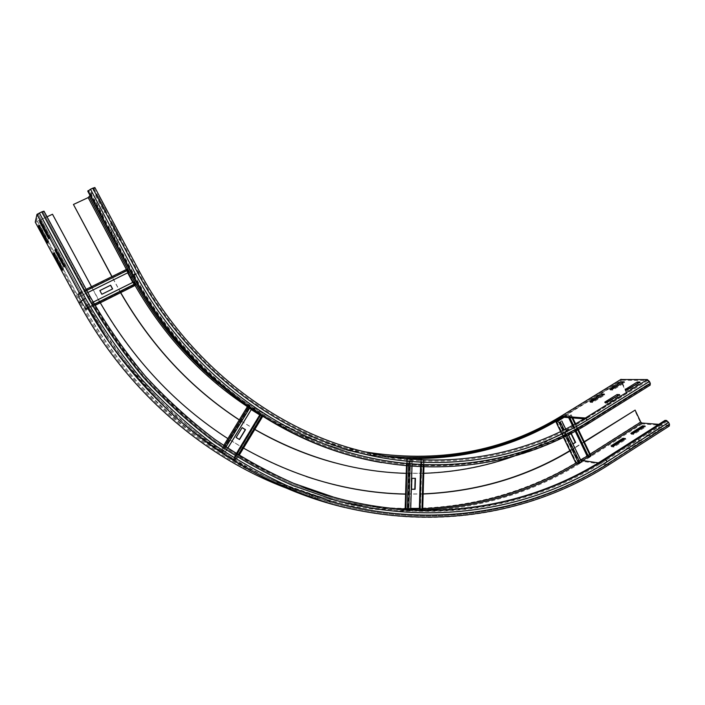 <?xml version="1.0" encoding="UTF-8"?>
<svg xmlns="http://www.w3.org/2000/svg" width="705" height="705" viewBox="0 0 705 705"><rect width="100%" height="100%" fill="white"/><g stroke="black" fill="none" stroke-linecap="round" stroke-linejoin="round"><path stroke-width="0.53" stroke-dasharray="3.52 2.64" d="M110.509 223.608L111.029 222.877L119.912 239.603L119.348 240.246L110.509 223.608L111.619 223.071L120.458 239.709L121.031 239.057L112.148 222.339L111.619 223.071M112.148 222.339L111.029 222.877M121.031 239.057L119.912 239.603M120.458 239.709L119.348 240.246M95.686 195.708L96.136 194.836L105.089 211.685L104.587 212.469L95.686 195.708L96.814 195.179L105.706 211.941L106.217 211.156L97.272 194.316L96.814 195.179M97.272 194.316L96.136 194.836M106.217 211.156L105.089 211.685M105.706 211.941L104.587 212.469M108.482 227.38L117.074 243.533L117.612 242.925L108.984 226.693L107.627 227.592M107.662 227.539L116.528 243.445L115.99 244.053L107.398 227.9M108.984 226.693L107.9 227.213M117.612 242.925L116.528 243.445M117.074 243.533L115.99 244.053M94.091 200.308L102.736 216.576L103.212 215.836L94.523 199.489L93.192 200.449M93.227 200.387L102.119 216.356L101.652 217.096L92.998 200.819M94.523 199.489L93.421 200M103.212 215.836L102.119 216.356M102.736 216.576L101.652 217.096M604.74 402.167L605.19 403.101L607.701 403.225L620.039 395.575L618.188 395.514M607.261 402.282L607.701 403.225M619.598 394.641L620.039 395.575M606.556 402.255L605.19 403.101M625.185 389.512L625.617 390.447L628.208 390.517L640.369 382.974L638.474 382.947M627.767 389.583L628.208 390.517M639.928 382.039L640.369 382.974M627.045 389.557L625.617 390.447M589.803 401.462L590.244 402.37L592.641 402.485L604.731 395.029L602.916 394.967M592.2 401.577L592.641 402.485M604.291 394.121L604.731 395.029M591.583 401.542L590.244 402.37M133.58 274.668L135.193 273.743C182.701 362.467 263.176 427.168 348.288 452.337C433.698 477.021 520.501 463.467 587.776 421.854L587.75 422.753L586.304 422.648C519.012 464.26 432.174 477.84 346.745 453.183C261.599 428.041 181.097 363.366 133.58 274.668L88.918 190.667L87.772 191.205M90.319 194.932L93.721 188.05L88.918 190.667M90.055 195.479L90.293 194.994M120.705 292.61L112.007 276.58M120.573 292.672L111.875 276.651M94.858 187.521L90.407 196.439L73.364 204.644M609.843 389.125L610.274 390.032L612.733 390.094L624.665 382.744L622.806 382.718M612.301 389.186L612.733 390.094M624.233 381.837L624.665 382.744M611.676 389.169L610.274 390.032M622.33 383.009L627.133 393.196L566.987 430.165C501.889 470.79 417.739 485.022 334.813 462.806M254.778 429.477L239.277 419.951M627.133 393.196L567.499 430.209L532.337 448.794M423.749 473.328L406.239 473.346M254.822 429.407L239.33 419.88M588.534 423.538L586.763 423.59C524.053 462.806 443.815 477.655 363.657 458.858M650.142 385.168L648.503 385.15L648.062 384.225L649.631 384.234L649.71 383.317L647.798 380.506L621.554 380.224L622.18 382.709M586.304 422.648L648.062 384.225M586.763 423.59L648.503 385.15M626.586 393.178L620.885 381.114L620.744 379.501M65.151 266.446L65.459 265.917L56.312 248.988L56.047 249.596L65.151 266.446L64.005 266.992M56.047 249.596L55.36 249.923M56.312 248.988L55.149 249.535M65.459 265.917L64.305 266.472M49.949 238.325L50.187 237.655L40.969 220.594L40.775 221.352L49.949 238.325L48.795 238.872M40.775 221.352L40.088 221.67M40.969 220.594L39.797 221.141M50.187 237.655L49.024 238.202M63.318 269.548L63.609 269.054L54.726 252.628L54.479 253.201L63.318 269.548L62.207 270.094M54.479 253.201L53.8 253.527M54.726 252.628L53.598 253.165M63.609 269.054L62.489 269.601M48.557 242.264L48.777 241.639L39.833 225.089L39.647 225.794L48.557 242.264L47.438 242.793M39.647 225.794L38.969 226.111M39.833 225.089L38.696 225.618M48.777 241.639L47.649 242.167M626.842 448.618L629.433 448.935L641.594 441.145L638.968 440.863L626.842 448.618L626.401 447.701L638.527 439.946L641.162 440.22L628.992 448.01L626.401 447.701M628.992 448.01L629.433 448.935M641.162 440.22L641.594 441.145M638.527 439.946L638.968 440.863M646.996 435.725L649.649 435.981L661.651 428.296L658.955 428.076L646.996 435.725L646.564 434.809L658.523 427.16L661.22 427.38L649.217 435.064L646.564 434.809M649.217 435.064L649.649 435.981M661.22 427.38L661.651 428.296M658.523 427.16L658.955 428.076M611.024 445.877L611.455 446.776L613.923 447.067L625.855 439.479L624.269 439.312M613.491 446.168L613.923 447.067M625.423 438.58L625.855 439.479M612.583 446.062L611.455 446.776M306.278 476.518C221.996 448.424 142.93 382.912 95.818 294.972L52.443 214.408L35.25 222.145M100.286 302.798L91.5 286.697M658.796 424.339L668.789 425.097L667.996 422.374L606.793 461.537L605.78 460.515L604.37 460.312C529.138 508.102 431.213 525.093 333.738 498.409L292.46 484.176C265.3 472.165 239.004 457.51 213.562 440.202C188.799 421.449 165.578 400.317 143.891 376.822C123.26 352.086 104.798 325.481 88.495 297.008L42.82 211.694L38.114 213.879L36.369 221.617L39.991 220.075M40.053 220.048L47.032 216.787M303.978 487.428C218.215 455.545 138.312 387.071 89.632 296.444L43.877 211.597L42.705 212.143M43.992 211.156L43.877 211.597M630.799 433.311L631.222 434.209L633.751 434.447L645.516 426.966L643.894 426.825M633.328 433.549L633.751 434.447M645.093 426.067L645.516 426.966M632.394 433.46L631.222 434.209M584.207 441.718L569.86 450.654M423.141 493.888L405.587 494.029M584.357 442.017L570.054 450.909M423.141 494.011L405.613 494.135M243.498 448.107L227.9 438.625M667.996 422.374L666.956 421.405L665.441 421.299L665 420.374M604.37 460.312L665.441 421.299M669.327 426.014L642.176 423.908L640.211 422.048L634.562 410.081M570.997 433.645L568.045 435.17L572.795 444.265L568.644 435.082M570.636 433.839L571.261 433.443M572.416 444.22L572.909 443.912M565.348 416.488L567.789 415.069L570.609 415.271L569.058 416.77M564.961 416.461L568.397 414.69L571.314 414.919L568.865 416.373M588.569 457.281L590.305 456.161L587.864 455.809M573.121 425.212L575.227 429.583M573.359 425.071L575.465 429.442M570.609 415.271L590.279 456.153L590.887 455.765L571.217 414.892L570.609 415.271L590.305 456.161M575.765 462.868L586.666 455.8L590.887 455.765M580.638 459.916L576.496 462.621L579.369 463.07L581.193 461.951L561.4 420.982L559.558 422.083L556.492 421.669L556.086 422.198L556.791 421.837L576.523 462.63L575.914 463.018M561.4 420.982L558.942 422.462L556.174 422.216M581.634 461.978L581.193 461.951M565.771 429.133L567.877 433.487M415.13 478.351L411.57 478.263L411.535 489.27M410.733 508.42L405.939 508.481L410.354 509.186L411.835 459.678L407.587 459.184L423.414 459.845L421.907 509.098L419.722 508.393M405.155 508.411L419.061 508.261L422.692 509.098M411.835 459.678L407.305 459.122L420.524 459.237L423.414 459.845M419.695 509.125L421.951 509.221M421.149 460.065L421.008 464.789L421.149 460.065M421.387 460.074L421.246 464.807M423.352 459.766L424.119 459.775L422.656 509.089L421.898 509.098L423.352 459.783L421.907 509.098M406.635 459.184L406.503 463.723L406.662 459.193L407.428 459.202L405.948 508.481L405.181 508.49M412.187 459.739L412.055 464.216M242.097 427.671L236.131 437.479M235.955 437.435L239.348 439.444M259.748 414.928L262.119 415.721L259.925 414.655M236.228 453.747L233.02 459.025L235.126 460.303L220.797 451.914L224.164 453.65L251.341 408.988L247.155 407.041L260.215 415.307L262.833 416.17L260.057 414.425M227.715 448.274L224.384 453.747L220.066 451.473L233.02 459.025M236.316 453.809L233.135 459.052M234.554 460.259L261.414 415.941L260.7 415.492L233.84 459.827L234.562 460.268L261.396 415.932M223.67 445.56L220.066 451.473L220.797 451.914L247.869 407.49L251.236 409.623M221.291 451.905L224.71 446.265L221.291 451.905L222.004 452.346L249.218 407.675L222.013 452.346M249.781 407.904L251.341 408.988M99.872 290.575L101.776 294.337L112.633 288.927M132.787 282.405L134.153 284.899L134.911 284.388L133.686 282.062L84.97 306.305L86.23 308.667L85.746 309.037L78.079 294.901L78.387 294.161L79.665 296.505L128.522 272.368L127.27 270.05L126.565 270.632L127.693 272.835M84.97 306.305L86.662 309.469L86.151 309.83L85.517 308.834L78.017 294.963L77.515 293.809L77.982 293.359L79.665 296.505M79.762 296.514L80.978 295.915M81.04 295.88L87.869 292.513M79.321 292.698L86.151 289.332L77.947 293.351L78.396 294.161L127.27 270.05L126.847 269.248L77.515 293.809L77.947 294.619L126.565 270.632L126.142 269.839L126.574 271.002L78.017 294.963L126.671 270.923L133.879 284.723L85.517 308.834L133.985 284.653L134.576 285.692L134.162 284.899L85.746 309.037L134.153 284.899M84.997 306.19L86.248 305.565M86.318 305.538L93.122 302.145M649.552 384.243L587.679 422.762C520.255 464.48 433.24 478.096 347.618 453.385C262.278 428.191 181.573 363.339 133.932 274.404L89.156 190.174M135.193 273.743L90.39 189.442M584.084 418.823L585.855 418.964L586.86 419.96C519.999 461.255 433.742 474.65 348.94 450.081C264.419 425.027 184.56 360.731 137.422 272.632L92.672 188.376M137.422 272.632L138.391 272.192L93.721 188.05M647.798 380.506L585.855 418.964C519.241 460.074 433.337 473.363 348.913 448.873C264.772 423.899 185.292 359.876 138.391 272.192L132.998 276.21M128.116 272.623L126.433 269.469M620.885 381.114L561.074 417.915C496.593 457.351 413.676 469.953 332.496 446.45C251.588 422.489 175.475 361.312 130.637 277.708L88.081 197.779M130.637 277.708L133.016 276.457L90.434 196.395M90.407 196.439L132.981 276.483C182.56 370.433 272.747 435.329 363.736 451.667C272.738 435.311 182.577 370.442 133.016 276.457L139.493 271.628M566.987 430.165L567.499 430.209M649.992 385.177L588.137 423.705C527.428 461.502 458.576 474.456 381.59 462.568M382.797 455.703C324.009 448.662 269.275 424.666 218.576 383.705M400.008 458.276C350.535 455.465 302.701 440.176 256.488 412.425M251.447 409.27L248.222 407.182M135.025 285.384L133.245 282.176M587.776 421.854L649.71 383.317M586.86 419.96L648.838 381.449M562.916 416.302L621.554 380.224M564.115 416.391L621.431 381.114M226.129 456.003C166.089 419.316 117.788 368.036 81.225 302.181L37.453 221.255M81.225 302.181L80.211 302.648L36.369 221.617M257.395 474.342C185.944 439.876 121.516 379.167 80.211 302.648L83.164 299.96M83.225 299.907L84.142 299.07L38.114 213.879M598.307 462.877L607.578 464.269C531.42 512.799 432.191 530.213 333.271 503.291L291.376 488.9C263.802 476.747 237.1 461.907 211.262 444.37C186.102 425.362 162.502 403.93 140.462 380.092C119.489 354.994 100.718 327.984 84.142 299.07L85.384 298.426L39.33 213.157M606.793 461.537C531.173 509.645 432.694 526.811 334.593 499.995L293.051 485.683C265.714 473.61 239.242 458.867 213.633 441.445C188.702 422.577 165.314 401.304 143.476 377.642C122.696 352.747 104.093 325.957 87.676 297.29L41.683 212.064M87.676 297.29L88.724 296.805L42.82 211.694M666.956 421.405L605.78 460.515C530.407 508.42 432.288 525.472 334.584 498.726L293.209 484.458C265.988 472.421 239.621 457.73 214.126 440.378C189.301 421.572 166.019 400.396 144.269 376.831C123.587 352.033 105.071 325.357 88.724 296.805L88.495 297.008M79.119 303.185L81.145 302.251L37.418 221.414M580.744 460.136L576.038 463.035M422.7 508.728L419.704 508.825M410.715 508.966L406.547 508.948M392.826 508.516C335.818 505.6 280.467 488.23 226.754 456.391M581.325 461.343L578.082 463.352M416.17 510.138C362.96 511.143 310.165 499.272 257.792 474.536M668.684 425.106L607.675 464.269L607.692 463.414C531.676 511.839 432.65 529.182 333.941 502.277L292.134 487.904C264.622 475.778 237.982 460.955 212.196 443.445C187.098 424.472 163.56 403.075 141.564 379.281C120.643 354.227 101.917 327.279 85.384 298.426M81.145 302.251C96.849 329.623 114.659 355.205 134.567 378.999C155.497 401.603 177.924 421.942 201.841 440.008C226.428 456.681 251.861 470.808 278.149 482.396L318.122 496.153C412.566 521.947 507.785 505.688 581.14 459.475L583.053 461.431L608.027 465.203C535.069 512.235 440.184 530.592 344.895 507.529M669.115 426.023L608.468 465.044M642.176 423.908L583.053 461.431C501.519 513.698 391.249 528.089 286.715 488.248M575.791 447.393L575.28 447.331M668.86 424.225L607.692 463.414M590.191 454.152L587.617 455.774M590.772 455.36L588.375 456.875M581.14 459.475L640.211 422.048M571.561 416.963L590.543 456.391M577.131 428.525L575.024 424.146M587.388 455.747L587.988 455.36L568.397 414.69L567.789 415.069L568.591 416.734M572.768 425.406L574.875 429.768M587.053 455.853L568.195 416.699M572.469 425.573L574.575 429.935M556.941 421.854L576.205 462.418L556.492 421.669M562.846 436.007L560.739 431.654M558.942 422.462L559.558 422.083L579.369 463.07L578.761 463.458M564.987 434.959L562.881 430.596M566.3 434.298L564.194 429.935M559.911 421.96L579.721 462.956M423.264 464.895L423.405 460.171M419.713 508.393L420.471 508.384L421.925 459.325L421.167 459.316M419.36 508.358L420.814 459.299M420.797 460.048L420.656 464.771M407.587 459.184L406.106 508.446L407.587 459.184M408.653 463.925L408.785 459.642L409.552 459.651L408.072 509.186L407.296 509.195M410.151 464.057L410.284 459.73M409.931 459.669L408.442 509.221M261.872 415.888L238.202 454.972M262.692 416.408L262.119 415.721L235.126 460.303L235.849 460.744L239.03 455.483M233.373 459.598L260.401 415.333L233.373 459.598M248.045 407.622L220.815 451.984L248.045 407.622M248.495 407.226L249.218 407.675M222.551 452.619L225.926 447.076M249.535 407.842L222.322 452.522M86.75 290.442L127.587 270.297M94.981 305.441L88.187 308.834M88.116 308.869L86.177 309.83L85.746 309.037M88.063 308.772L86.662 309.469L86.23 308.667L134.911 284.388L135.334 285.19M94.928 305.344L88.125 308.737M94.267 304.181L87.464 307.574M87.402 307.6L86.125 308.244M86.098 308.358L134.787 284.08M649.631 384.234L587.75 422.753C520.29 464.489 433.258 478.096 347.627 453.385C262.286 428.191 181.59 363.348 133.959 274.386L89.174 190.147M382.789 455.703C324.115 448.68 269.46 424.745 218.814 383.917M562.863 416.294L621.493 380.233M668.789 425.097L607.675 464.269C531.482 512.817 432.227 530.222 333.298 503.299C305.177 494.69 277.585 483.339 250.513 469.23C223.926 453.588 198.554 435.364 174.391 414.549C151.108 392.359 129.72 367.975 110.218 341.405L84.168 299.052L38.141 213.844M571.314 414.919L572.328 417.016M575.597 423.82L577.703 428.199M560.678 431.68L562.784 436.043M556.765 421.837L576.496 462.621M424.137 460.198L424.005 464.921M407.419 459.202L405.939 508.481M260.7 415.492L233.84 459.827M77.982 293.359L79.26 292.734M78.396 294.161L127.279 270.05M86.151 309.83L134.54 285.684"/><path stroke-width="1.06" d="M607.261 402.282L604.74 402.167L617.042 394.553L619.598 394.641L607.261 402.282M618.188 395.514L606.556 402.255M617.042 394.553L617.483 395.487M627.767 389.583L625.185 389.512L637.311 382.004L639.928 382.039L627.767 389.583M638.474 382.947L627.045 389.557M637.311 382.004L637.743 382.93M592.2 401.577L589.803 401.462L601.859 394.033L604.291 394.121L592.2 401.577M602.916 394.967L591.583 401.542M601.859 394.033L602.299 394.95M112.007 276.58L73.443 204.468L88.169 197.594L90.055 195.479M111.875 276.651L73.443 204.468M92.778 188.173L94.858 187.521L139.493 271.628L137.572 272.527L92.778 188.173L90.487 189.24L87.772 191.205L132.469 275.223C182.833 370.61 272.139 438.025 363.657 458.858M612.301 389.186L609.843 389.125L621.74 381.802L624.233 381.837L612.301 389.186M622.806 382.718L611.676 389.169M621.74 381.802L622.33 383.009M334.813 462.806C307.327 455.465 280.652 444.353 254.778 429.477M239.277 419.951C190.826 388.314 151.258 345.882 120.573 292.672M532.337 448.794C498.585 463.767 462.392 471.945 423.749 473.328M406.239 473.346C354.43 471.909 303.961 457.263 254.822 429.407M239.33 419.88C190.914 388.217 151.372 345.794 120.705 292.61M620.744 379.501L647.366 379.572L649.428 381.458L650.31 383.326L650.142 385.168L588.534 423.538M64.005 266.992L54.893 250.143L55.149 249.535L64.305 266.472L64.005 266.992M55.36 249.923L54.893 250.143M48.795 238.872L39.612 221.89L39.797 221.141L49.024 238.202L48.795 238.872M40.088 221.67L39.612 221.89M62.207 270.094L53.36 253.738L53.598 253.165L62.489 269.601L62.207 270.094M53.8 253.527L53.36 253.738M47.438 242.793L38.519 226.323L38.696 225.618L47.649 242.167L47.438 242.793M38.969 226.111L38.519 226.323M613.491 446.168L611.024 445.877L622.92 438.316L625.423 438.58L613.491 446.168M624.269 439.312L623.343 439.215L612.583 446.062M622.92 438.316L623.343 439.215M91.5 286.697L52.496 214.241L47.032 216.787M41.727 211.888L43.992 211.156L89.87 296.223L87.772 297.202L41.727 211.888L36.986 214.355L35.25 222.145L79.119 303.185L82.996 299.643L36.933 214.426M633.328 433.549L630.799 433.311L642.528 425.855L645.093 426.067L633.328 433.549M643.894 426.825L642.951 426.745L632.394 433.46M642.528 425.855L642.951 426.745M87.772 297.202C104.208 325.904 122.829 352.72 143.626 377.651C165.49 401.339 188.896 422.63 213.853 441.524C239.488 458.955 265.988 473.716 293.351 485.798L334.937 500.127C433.126 526.961 531.685 509.777 607.358 461.616L605.331 459.572L603.921 459.378C521.577 512.473 410.187 527.428 303.978 487.428M569.86 450.654C526.053 476.994 477.144 491.411 423.141 493.888M405.587 494.029C372.522 493.412 339.413 487.578 306.278 476.518M570.054 450.909C526.177 477.232 477.206 491.596 423.141 494.011M405.613 494.135C350.288 493.059 296.25 477.717 243.498 448.107M227.9 438.625C175.845 405.075 133.307 359.806 100.286 302.798M603.921 459.378L665 420.374L666.525 420.48L668.604 422.418L669.477 424.269L669.327 426.014L608.468 465.044M584.357 442.017L635.117 410.116L640.774 422.092L641.753 423.026L658.796 424.339M635.117 410.116L584.207 441.718M568.644 435.082L570.636 433.839M572.909 443.912L575.245 442.449L570.997 433.645M575.245 442.449L573.015 444.132M571.288 433.496L575.633 442.493M590.887 455.765L588.569 457.281L575.227 429.583M569.058 416.77L573.121 425.212M587.864 455.809L580.638 459.916M569.376 416.796L573.359 425.071M575.465 429.442L588.913 457.36M556.941 421.854L565.348 416.488M556.492 421.669L564.961 416.461M567.877 433.487L581.634 461.978L578.761 463.458L575.765 462.868M561.832 420.982L565.771 429.133M411.535 489.27L411.861 478.342L415.43 478.351L415.104 489.27L411.535 489.27M411.535 489.191L414.804 489.191L415.13 478.351M424.005 464.921L422.692 509.098L419.695 509.125L421.008 464.789L419.713 508.393L410.733 508.42M421.158 459.757L421.167 459.316M421.246 464.807L419.933 509.221M412.055 464.216L410.707 509.283L407.296 509.195L405.155 508.411M236.131 437.479L242.132 427.618L245.481 429.68L239.497 439.541L236.131 437.479M239.348 439.444L245.296 429.645L242.097 427.671M259.925 414.655L236.228 453.747M260.013 414.716L236.316 453.809M251.236 409.623L259.748 414.928M225.926 447.076L249.781 407.904L247.155 407.041L223.67 445.56M248.521 407.226L224.728 446.274L248.495 407.226M251.544 409.111L227.715 448.274M112.633 288.927L101.855 294.276L99.854 290.557L110.641 285.217L112.633 288.927M112.536 288.971L110.553 285.278L99.872 290.575M126.882 269.248L86.151 289.332L126.847 269.248L127.587 270.297L128.654 272.35L87.869 292.513M127.693 272.835L132.787 282.405M93.122 302.145L133.747 281.93L135.334 285.19L134.576 285.692L94.981 305.441M132.998 276.21L131.958 276.977L89.35 196.906M218.576 383.705C183.432 354.518 154.562 318.942 131.958 276.977L130.769 277.603L128.116 272.623M126.433 269.469L88.169 197.594M650.31 383.326L588.322 421.898C521.004 463.546 434.121 477.118 348.64 452.416C263.45 427.23 182.895 362.458 135.334 273.637L90.487 189.24M135.334 273.637L132.822 274.95L88.01 190.702M381.59 462.568C284.115 446.115 186.446 376.681 132.822 274.95L132.469 275.223M621.131 379.334L561.206 416.17C502.876 451.931 437.056 463.767 363.727 451.667C437.038 463.749 502.824 451.923 561.083 416.179L585.406 418.012C518.995 458.973 433.363 472.183 349.239 447.745C265.388 422.833 186.217 359.012 139.502 271.645M560.898 417.501L561.083 416.179L621.008 379.343M647.366 379.572L585.406 418.012L587.415 419.995C520.501 461.343 434.174 474.747 349.292 450.16C264.701 425.08 184.754 360.722 137.572 272.527M588.322 421.898L588.278 423.705C520.581 465.591 433.24 479.285 347.318 454.513C261.678 429.266 180.674 364.221 132.866 274.924L88.046 190.65M400.008 458.276C459.88 460.858 513.742 447.411 561.577 417.95L561.638 417.078C508.807 449.57 449.191 462.436 382.797 455.703M562.916 416.302L561.638 417.078L584.084 418.823M256.488 412.425L251.447 409.27M248.222 407.182C201.991 376.822 164.256 336.223 135.025 285.384M133.245 282.176L130.769 277.603M649.428 381.458L587.415 419.995M561.577 417.95L564.115 416.391M85.472 298.338L83.058 299.599L109.187 342.092C128.759 368.75 150.218 393.214 173.58 415.465C197.814 436.342 223.274 454.619 249.949 470.297C277.109 484.441 304.789 495.818 332.998 504.445C432.244 531.42 531.79 513.919 608.221 465.203L608.265 463.493C532.187 511.971 433.082 529.34 334.276 502.409L292.434 488.027C264.895 475.884 238.228 461.044 212.416 443.524C187.301 424.525 163.727 403.11 141.714 379.281C120.775 354.21 102.022 327.226 85.472 298.338L39.374 212.981M36.986 214.355L82.996 299.643C140.885 407.499 241.921 483.295 344.895 507.529M587.617 455.774L580.744 460.136M576.038 463.035C530.363 490.768 479.259 505.996 422.7 508.728M419.704 508.825L410.715 508.966M406.547 508.948L392.826 508.516M226.754 456.391L226.129 456.003M581.66 459.554L582.612 460.532L581.325 461.343M578.082 463.352C530.045 492.821 476.069 508.411 416.17 510.138M588.375 456.875L582.612 460.532L598.307 462.877M666.525 420.48L605.331 459.572C530.151 507.327 432.306 524.282 334.91 497.589L293.668 483.348C266.534 471.345 240.255 456.69 214.84 439.382C190.094 420.629 166.891 399.506 145.221 376.012C124.609 351.293 106.164 324.697 89.87 296.232M286.715 488.248C203.472 456.928 126.248 390.614 79.119 303.185M607.358 461.616L668.604 422.418M608.265 463.493L669.477 424.269M640.774 422.092L590.191 454.152M641.753 423.026L590.772 455.36M590.543 456.391L577.131 428.525M575.024 424.146L571.561 416.963M568.591 416.734L572.768 425.406M574.875 429.768L587.388 455.747M568.195 416.699L572.469 425.573M574.575 429.935L587.053 455.853M575.914 463.018L562.846 436.007M560.739 431.654L556.174 422.216M578.761 463.458L564.987 434.959M562.881 430.596L558.942 422.462M580.162 462.982L566.3 434.298M564.194 429.935L560.334 421.96M421.951 509.221L423.264 464.895M420.814 459.299L420.797 460.048M420.656 464.771L419.36 508.358M405.181 508.49L406.529 463.723L405.155 508.481M407.296 509.195L408.653 463.925M408.794 509.318L410.151 464.057M238.202 454.972L261.872 415.888M239.03 455.483L262.692 416.408M127.587 270.297L86.75 290.442M135.334 285.19L94.928 305.344M134.858 283.948L94.267 304.181M218.814 383.917C183.564 354.694 154.606 319.048 131.941 276.994L89.332 196.924M562.863 416.294L561.585 417.087C508.781 449.561 449.182 462.436 382.789 455.703M572.328 417.016L575.597 423.82M577.703 428.199L590.984 455.8M556.086 422.198L560.678 431.68M562.784 436.043L575.826 462.982"/></g></svg>

